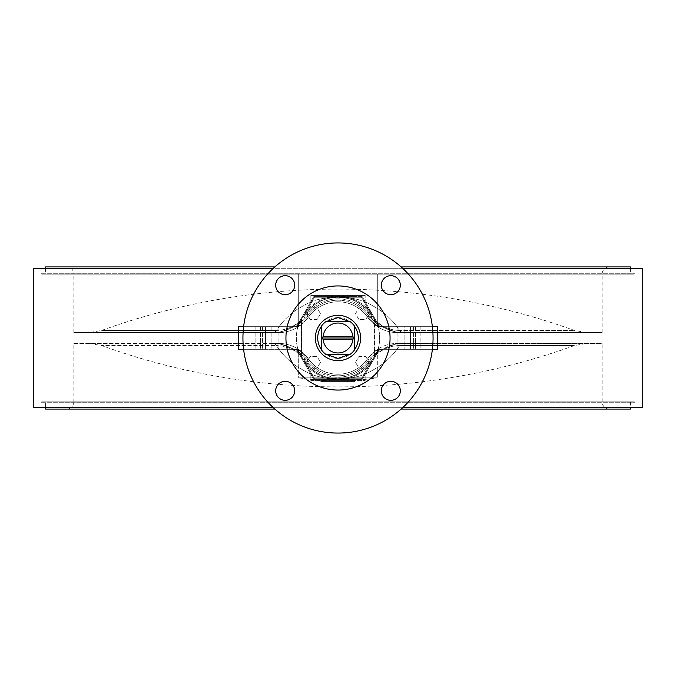 <?xml version="1.0" encoding="UTF-8"?>
<svg xmlns="http://www.w3.org/2000/svg" width="676" height="676" viewBox="0 0 676 676"><rect width="100%" height="100%" fill="white"/><g stroke="black" fill="none" stroke-linecap="round" stroke-linejoin="round"><path stroke-width="0.51" stroke-dasharray="3.38 2.54" d="M73.861 343.433L273.29 343.433A36.217 36.217 0 0 1 303.744 360.046A36.217 33.141 -32.8 0 0 276.484 345.58A36.217 33.141 147.2 0 1 303.744 360.046A40.737 40.737 0 0 0 338 378.737C355.162 377.453 354.951 374.487 361.254 371.454L372.256 360.046L361.254 371.454C354.934 374.487 355.221 377.436 338 378.737A40.737 40.737 0 0 1 303.744 360.046L314.746 371.454C321.066 374.487 320.779 377.436 338 378.737C320.838 377.453 321.049 374.487 314.746 371.454L303.744 360.046A36.217 36.217 0 0 0 273.29 343.433A36.217 9.43 90 0 1 276.484 345.58L101.687 345.58L276.484 345.58C281.833 353.945 288.804 361.026 297.398 366.84C307.31 372.315 313.63 377.985 338 379.143C362.556 377.943 368.64 372.307 378.568 366.865C387.187 361.035 394.176 353.937 399.516 345.58C394.167 353.945 387.196 361.026 378.602 366.84C368.69 372.315 362.37 377.985 338 379.143C313.444 377.943 307.36 372.307 297.432 366.865C288.813 361.035 281.824 353.937 276.484 345.58A36.217 9.43 90 0 0 273.29 343.433L279.644 343.754L297.347 350.481A5.433 0.735 -58.3 0 0 297.753 348.824L307.174 357.215A5.433 0.515 141.7 0 1 306.144 358.5L297.347 350.481L306.144 358.5A5.433 0.515 141.7 0 0 307.174 357.215L308.374 358.821A36.217 36.217 0 0 0 338 374.217A36.217 36.217 0 0 1 308.374 358.821A36.217 36.217 0 0 0 367.626 358.821A36.217 36.217 0 0 1 338 374.217A36.217 36.217 0 0 0 367.626 358.821A36.217 36.217 0 0 1 377.318 349.416L377.318 377.833L377.318 349.416C383.436 345.453 390.086 343.459 397.26 343.433C390.094 343.459 383.453 345.453 377.318 349.416A36.217 36.217 0 0 0 367.626 358.821A36.217 36.217 0 0 1 308.374 358.821A36.217 36.217 0 0 0 298.682 349.416C292.564 345.453 285.914 343.459 278.74 343.433C285.906 343.459 292.547 345.453 298.682 349.416L298.682 377.833C324.894 381.754 351.106 381.754 377.318 377.833C351.106 381.754 324.894 381.754 298.682 377.833L377.318 377.833L298.682 377.833L298.682 349.416A36.217 36.217 0 0 1 308.374 358.821A36.217 36.217 0 0 0 338 374.217A36.217 36.217 0 0 1 308.374 358.821L297.753 348.824C291.711 345.216 285.382 343.416 278.74 343.433L73.861 343.433L73.861 401.831L602.139 401.831L73.861 401.831A7.242 7.242 0 0 1 66.62 409.073L609.38 409.073L66.62 409.073M399.516 345.58L574.313 345.58L399.516 345.58A36.217 33.141 32.8 0 0 372.256 360.046A40.737 40.737 0 0 1 338 378.737A40.737 40.737 0 0 0 372.256 360.046A36.217 36.217 0 0 1 402.71 343.433A36.217 36.217 0 0 0 372.256 360.046L370.921 359.184L372.256 360.046A36.217 33.141 -147.2 0 1 399.516 345.58A36.217 9.43 -90 0 1 402.71 343.433A36.217 36.217 0 0 0 372.256 360.046A36.217 36.217 0 0 1 402.71 343.433A36.217 9.43 -90 0 0 399.516 345.58M338 317.627A20.373 20.373 0 0 1 358.373 338A20.373 20.373 0 0 1 338 358.373A20.373 20.373 0 0 1 317.627 338A20.373 20.373 0 0 1 338 317.627M432.386 349.315L379.557 349.315L362.049 379.65L313.951 379.65L296.443 349.315L238.408 349.315L297.922 349.315L296.443 349.315L313.951 379.65L362.049 379.65L379.557 349.315L378.078 349.315L410.425 349.315L410.425 326.685L378.078 326.685L379.557 326.685L362.049 296.35L338 296.35A41.65 41.65 0 0 1 379.65 338A41.65 41.65 0 0 1 338 379.65A41.65 41.65 0 0 1 296.35 338A41.65 41.65 0 0 1 378.078 326.685A41.65 41.65 0 0 1 301.935 358.821A41.65 41.65 0 0 1 301.935 317.179L296.443 326.685L255.874 326.685L297.922 326.685L265.575 326.685L297.491 326.685L314.475 297.263L361.525 297.263L378.509 326.685L437.592 326.685L379.557 326.685L420.126 326.685L420.126 349.315L378.509 349.315L437.592 349.315L437.592 326.685L378.509 326.685L374.403 319.571L378.509 326.685L397.919 326.685L379.557 326.685L362.049 296.35L313.951 296.35L301.935 317.179A41.65 41.65 0 0 1 338 296.35L313.951 296.35L296.443 326.685L238.408 326.685L297.491 326.685L314.475 297.263L310.842 303.558L314.475 297.263L361.525 297.263L378.509 326.685L404.873 326.685L404.873 349.315L404.873 326.685L415.495 326.685L415.495 349.315L415.495 326.685L420.126 326.685L397.919 326.685L420.126 326.685L420.126 349.315L378.509 349.315L361.525 378.737L314.475 378.737L297.491 349.315L301.597 356.429L297.491 349.315L238.408 349.315L238.408 326.685L265.575 326.685L243.613 326.685M300.626 319.444L296.443 326.685L300.626 319.444L301.597 319.444L301.597 356.556L300.626 356.556L301.597 356.556L301.597 319.444L300.626 319.444M301.597 319.571L301.597 356.429L301.597 319.579L297.491 326.685L301.597 319.571M338 315.362A22.638 22.638 0 0 0 315.362 338A22.638 22.638 0 0 0 338 360.638A22.638 22.638 0 0 0 360.638 338A22.638 22.638 0 0 0 338 315.362M338 285.94A52.06 52.06 0 0 0 285.94 338A52.06 52.06 0 0 0 338 390.06A52.06 52.06 0 0 0 390.06 338A52.06 52.06 0 0 0 338 285.94M285.188 275.681A9.506 9.506 0 0 0 275.681 285.188A9.506 9.506 0 0 0 285.188 294.694A9.506 9.506 0 0 0 294.694 285.188A9.506 9.506 0 0 0 285.188 275.681M285.188 381.306A9.506 9.506 0 0 0 275.681 390.812A9.506 9.506 0 0 0 285.188 400.319A9.506 9.506 0 0 0 294.694 390.812A9.506 9.506 0 0 0 285.188 381.306M390.812 381.306A9.506 9.506 0 0 0 381.306 390.812A9.506 9.506 0 0 0 390.812 400.319A9.506 9.506 0 0 0 400.319 390.812A9.506 9.506 0 0 0 390.812 381.306M390.812 275.681A9.506 9.506 0 0 0 381.306 285.188A9.506 9.506 0 0 0 390.812 294.694A9.506 9.506 0 0 0 400.319 285.188A9.506 9.506 0 0 0 390.812 275.681M338 433.062A95.062 95.062 0 0 0 433.062 338A95.062 95.062 0 0 0 338 242.938A95.062 95.062 0 0 0 242.938 338A95.062 95.062 0 0 0 338 433.062M634.054 401.831L41.946 401.831L634.054 401.831A0.904 0.904 0 0 1 634.958 402.735L634.958 407.712L41.042 407.712L634.958 407.712M41.946 401.831A0.904 0.904 0 0 0 41.042 402.735L41.042 407.712M634.958 268.287L41.042 268.287L634.958 268.287L634.958 273.265A0.904 0.904 0 0 1 634.054 274.169L41.946 274.169L634.054 274.169M41.042 268.287L41.042 273.265A0.904 0.904 0 0 0 41.946 274.169M401.13 266.927L274.87 266.927M45.571 268.287L45.571 274.169L630.429 274.169L45.571 274.169M630.429 268.287L630.429 274.169M73.861 332.567L73.861 274.169L377.318 274.169L298.682 274.169L298.682 326.584C292.581 330.539 285.931 332.533 278.74 332.567C285.39 332.584 291.728 330.784 297.753 327.176L307.174 318.785L297.753 327.176C291.711 330.784 285.382 332.584 278.74 332.567L73.861 332.567L278.74 332.567C285.923 332.541 292.573 330.539 298.682 326.584L298.682 274.169L377.318 274.169L377.318 326.584A36.217 36.217 0 0 1 367.626 317.179L378.247 327.176L367.626 317.179A36.217 36.217 0 0 0 308.374 317.179L307.174 318.785L308.374 317.179A36.217 36.217 0 0 1 298.682 326.584A36.217 36.217 0 0 0 308.374 317.179A36.217 36.217 0 0 1 367.626 317.179A36.217 36.217 0 0 0 377.318 326.584C383.419 330.539 390.069 332.533 397.26 332.567C390.61 332.584 384.272 330.784 378.247 327.176C384.289 330.784 390.618 332.584 397.26 332.567L602.139 332.567L397.26 332.567C390.077 332.541 383.427 330.539 377.318 326.584L377.318 274.169L73.861 274.169A7.242 7.242 0 0 0 66.62 266.927L609.38 266.927L66.62 266.927M602.139 332.567L602.139 274.169L377.318 274.169L602.139 274.169A7.242 7.242 0 0 1 609.38 266.927M609.38 409.073A7.242 7.242 0 0 1 602.139 401.831L602.139 343.433L397.26 343.433L602.139 343.433M45.571 401.831L630.429 401.831L45.571 401.831L45.571 407.712M401.13 409.073L274.87 409.073M630.429 401.831L630.429 407.712M402.634 268.287L273.366 268.287M402.634 407.712L273.366 407.712M338 297.263A40.737 40.737 0 0 0 303.744 315.954L314.661 304.606C320.686 301.555 321.142 298.716 337.062 297.271C355.466 298.37 354.596 301.479 361.161 304.487L372.256 315.954L361.339 304.606C355.314 301.555 354.858 298.716 338.938 297.271C320.534 298.37 321.404 301.479 314.839 304.487L303.744 315.954A36.217 36.217 0 0 1 273.29 332.567L89.401 332.567L273.29 332.567A36.217 9.43 90 0 0 276.484 330.42A36.217 9.43 90 0 1 273.29 332.567A36.217 36.217 0 0 0 303.744 315.954A40.737 40.737 0 0 1 372.256 315.954A40.737 40.737 0 0 0 338 297.263A40.737 40.737 0 0 1 372.256 315.954A36.217 36.217 0 0 0 402.71 332.567L586.599 332.567L402.71 332.567A36.217 9.43 -90 0 1 399.516 330.42C394.167 322.055 387.196 314.974 378.602 309.16C368.69 303.685 362.37 298.015 338 296.857C362.556 298.057 368.64 303.693 378.568 309.135C387.187 314.965 394.176 322.063 399.516 330.42L574.313 330.42L399.516 330.42A36.217 9.43 -90 0 0 402.71 332.567A36.217 36.217 0 0 1 372.256 315.954A36.217 36.217 0 0 0 402.71 332.567A36.217 36.217 0 0 1 372.256 315.954L370.921 316.816A37.805 37.805 0 0 0 378.653 325.519L368.927 316.258L378.653 325.519L396.356 332.246A5.433 2.679 90 0 0 397.26 332.567A5.433 2.679 -90 0 1 396.356 332.246L378.653 325.519A5.433 0.735 121.7 0 0 378.247 327.176A5.433 0.735 -58.3 0 1 378.653 325.519A37.805 37.805 0 0 1 370.921 316.816L369.856 317.5A5.433 0.515 -38.3 0 0 368.826 318.785A5.433 0.515 -38.3 0 1 369.856 317.5L370.921 316.816A39.149 39.149 0 0 0 305.079 316.816A39.149 39.149 0 0 1 370.921 316.816L372.256 315.954A36.217 33.141 147.2 0 0 399.516 330.42A36.217 33.141 -32.8 0 1 372.256 315.954A36.217 36.217 0 0 0 402.71 332.567L396.356 332.246L402.71 332.567A36.217 36.217 0 0 1 372.256 315.954A40.737 40.737 0 0 0 303.744 315.954A36.217 36.217 0 0 1 273.29 332.567A36.217 36.217 0 0 0 303.744 315.954L305.079 316.816L303.744 315.954A36.217 33.141 32.8 0 1 276.484 330.42L101.687 330.42L276.484 330.42C281.833 322.055 288.804 314.974 297.398 309.16C307.31 303.685 313.63 298.015 338 296.857C313.444 298.057 307.36 303.693 297.432 309.135C288.813 314.965 281.824 322.063 276.484 330.42A36.217 33.141 -147.2 0 0 303.744 315.954A36.217 36.217 0 0 1 273.29 332.567L279.644 332.246L273.29 332.567A36.217 36.217 0 0 0 303.744 315.954A36.217 36.217 0 0 1 273.29 332.567M306.144 317.5L297.347 325.519L306.144 317.5A5.433 0.515 -141.7 0 1 307.174 318.785A5.433 0.515 -141.7 0 0 306.144 317.5L305.079 316.816L306.144 317.5M278.74 332.567A5.433 2.679 -90 0 0 279.644 332.246L297.347 325.519L279.644 332.246A5.433 2.679 90 0 1 278.74 332.567M297.753 327.176A5.433 0.735 -121.7 0 0 297.347 325.519A37.805 37.805 0 0 0 305.079 316.816A37.805 37.805 0 0 1 297.347 325.519A5.433 0.735 58.3 0 1 297.753 327.176M308.374 317.179A36.217 36.217 0 0 1 367.626 317.179A36.217 36.217 0 0 0 308.374 317.179A36.217 36.217 0 0 1 367.626 317.179A36.217 36.217 0 0 0 308.374 317.179L307.073 316.258A37.805 37.805 0 0 1 368.927 316.258A37.805 37.805 0 0 0 307.073 316.258L308.374 317.179M323.534 296.35L352.466 296.35L323.534 296.35L323.534 295.446L352.466 295.446L323.534 295.446L323.534 296.35M350.582 380.554L349.644 380.554L350.582 380.554L349.644 380.554L350.582 380.554L350.582 381.458L349.644 381.458L349.644 380.554L349.644 381.458L350.582 381.458L350.582 380.554L350.582 381.458L349.644 381.458L349.644 380.554L349.644 381.458L350.582 381.458L350.582 380.554M348.698 380.554L345.875 380.554L348.698 380.554L348.698 381.458L345.875 381.458L345.875 380.554L345.875 381.458L348.698 381.458L348.698 380.554M342.2 380.554L339.175 380.554L345.056 380.554L342.2 380.554L342.2 381.458L339.175 381.458L339.175 380.554M335.659 380.554L331.975 380.554L338.507 380.554L335.659 380.554L335.659 381.458L332.296 381.458L337.121 381.458L334.704 381.458L334.704 380.554L332.296 380.554L337.121 380.554L334.704 380.554L334.713 381.458L334.688 380.554M331.063 380.554L325.536 380.554L331.063 380.554L331.063 381.458L325.536 381.458L325.536 380.554L325.536 381.458L330.944 381.458L330.944 380.554L330.944 381.458L326.474 381.458L326.474 380.554L326.474 381.458L331.063 381.458L331.063 380.554M348.326 380.554L345.698 380.554L348.326 380.554L348.326 381.458L351.579 381.458L350.523 381.458L350.523 380.554L346.408 380.554L351.579 380.554L350.523 380.554L350.523 381.458L350.523 380.554L350.523 381.458L346.518 381.458L348.317 381.458L348.317 380.554M343.349 380.554L340.527 380.554L343.349 380.554L343.349 381.458L343.349 380.554M333.767 381.458L338.532 381.458L333.707 381.458L333.707 380.554L338.532 380.554L333.707 380.554L333.707 381.458L332.769 381.458L332.769 380.554L332.769 381.458L333.767 381.458L333.767 380.554M326.77 380.554L331.477 380.554L326.77 380.554L330.53 380.554L326.77 380.554L326.77 381.458L325.832 381.458L331.477 381.458L326.77 381.458L330.53 381.458L326.77 381.458L326.77 380.554M354.765 380.554L354.047 380.554L354.993 380.554L354.765 381.458L354.266 381.458L354.266 380.554M353.252 380.554L352.517 380.554L353.464 380.554L353.252 381.458L352.754 381.458L352.754 380.554M342.293 380.554L345.816 380.554L341 380.554L345.816 380.554L342.293 380.554L342.293 381.458L345.816 381.458L345.816 380.554L345.816 381.458L343.687 381.458L343.687 380.554M338.321 380.554L340.586 380.554L338.321 380.554L338.321 381.458L337.603 381.458L337.603 380.554M328.942 380.554L331.358 380.554L327.48 380.554L328.967 380.554L328.942 381.458L326.533 381.458L331.358 381.458L327.48 381.458L328.967 381.458L328.95 380.554L328.967 381.458M323.398 380.554L320.779 380.554L323.398 380.554L323.398 381.458L320.779 381.458L325.595 381.458L321.59 381.458L323.39 381.458L323.39 380.554M310.842 380.554L365.158 380.554L310.842 380.554L310.842 372.442L314.475 378.737L310.842 372.442L310.842 380.554M322.156 380.554L353.844 380.554L322.156 380.554L322.156 381.458L322.156 380.554M355.534 362.328L358.931 356.446L365.724 356.446L369.121 362.328L365.724 368.209L358.931 368.209L355.534 362.328L358.931 356.446L365.724 356.446L369.121 362.328L365.724 368.209L358.931 368.209L355.534 362.328M358.931 319.554L355.534 313.672L358.931 307.791L365.724 307.791L369.121 313.672L365.724 319.554L358.931 319.554L355.534 313.672L358.931 307.791L365.724 307.791L369.121 313.672L365.724 319.554L358.931 319.554M320.466 313.672L317.069 319.554L310.276 319.554L306.879 313.672L310.276 307.791L317.069 307.791L320.466 313.672L317.069 319.554L310.276 319.554L306.879 313.672L310.276 307.791L317.069 307.791L320.466 313.672M320.466 362.328L317.069 368.209L310.276 368.209L306.879 362.328L310.276 356.446L317.069 356.446L320.466 362.328L317.069 368.209L310.276 368.209L306.879 362.328L310.276 356.446L317.069 356.446L320.466 362.328M243.613 349.315L265.575 349.315L265.575 326.685L265.575 349.315L297.491 349.315L314.475 378.737L361.525 378.737L365.158 372.442L361.525 378.737L314.475 378.737L361.525 378.737L378.509 349.315L374.403 356.421L378.509 349.315L410.425 349.315L410.425 326.685L432.386 326.685M375.374 319.444L379.557 326.685L375.374 319.444L374.403 319.444L375.374 319.444M361.525 297.263L314.475 297.263L361.525 297.263M33.8 268.287L642.2 268.287M33.8 407.712L642.2 407.712M238.408 349.315L238.408 326.685L238.408 349.315M437.592 349.315L437.592 326.685L437.592 349.315M45.571 409.073L630.429 409.073M45.571 266.927L630.429 266.927M379.557 349.315L375.374 356.556L379.557 349.315M365.158 380.554L365.158 372.442L365.158 380.554M310.842 303.558L310.842 295.446L365.158 295.446L310.842 295.446L310.842 303.558M365.158 303.558L365.158 295.446L365.158 303.558M297.491 326.685L255.874 326.685L297.491 326.685M265.575 349.315L265.575 326.685M410.425 349.315L410.425 326.685M374.876 356.556L375.374 356.556L374.403 356.556L374.876 356.556L374.876 319.444M374.403 356.556L374.403 319.444L374.403 356.556M321.717 381.458L324.657 381.458L321.717 381.458L321.717 380.554L324.657 380.554L321.717 380.554M325.477 381.458L325.477 380.554M320.779 381.458L320.779 380.554M323.314 381.458L323.314 380.554L323.28 381.458M325.595 381.458L325.595 380.554M321.59 381.458L321.59 380.554M322.004 381.458L322.004 380.554M324.159 381.458L324.159 380.554M324.539 381.458L324.539 380.554M323.196 381.458L323.196 380.554M323.263 381.458L323.263 380.554M324.657 381.458L324.657 380.554M326.533 381.458L326.533 380.554M331.358 381.458L331.358 380.554M330.615 381.458L330.615 380.554M328.916 381.458L328.916 380.554M327.48 381.458L327.48 380.554M330.42 381.458L330.42 380.554M333.234 381.458L336.175 381.458L333.234 381.458L333.234 380.554L336.175 380.554L333.234 380.554M332.296 381.458L332.296 380.554M337.121 381.458L337.121 380.554M336.378 381.458L336.378 380.554M334.671 381.458L334.671 380.554M334.688 381.458L331.975 381.458L334.755 381.458L334.73 380.554L335.119 381.458L335.119 380.554M336.175 381.458L336.175 380.554M337.603 381.458L340.586 381.458L340.586 380.554M340.586 381.458L338.321 381.458M339.867 381.458L339.867 380.554M343.687 381.458L342.293 381.458M343.526 381.458L341 381.458L344.878 381.458L341.118 381.458L343.526 381.458L343.526 380.554M341.118 381.458L341.118 380.554M339.175 381.458L344.819 381.458L342.073 381.458L342.056 380.554L342.073 381.458L340.349 381.458L340.349 380.554M343.493 381.458L343.493 380.554M344.878 381.458L344.878 380.554M341 381.458L341 380.554L341 381.458M345.816 381.458L345.816 380.554M347.337 381.458L349.585 381.458L347.337 381.458L347.337 380.554L349.585 380.554L347.337 380.554M349.585 381.458L349.585 380.554L346.644 380.554L349.585 380.554L349.585 381.458L349.585 380.554L349.585 381.458L346.644 381.458L349.585 381.458L349.585 380.554M351.579 381.458L351.579 380.554L351.579 381.458M349.636 381.458L349.636 380.554M346.408 381.458L346.408 380.554L346.408 381.458M352.754 381.458L353.464 381.458L353.464 380.554L353.252 381.458M352.517 381.458L352.517 380.554L352.517 381.458M354.266 381.458L354.993 381.458L354.993 380.554L354.765 381.458M354.047 381.458L354.047 380.554L354.047 381.458M325.832 381.458L325.832 380.554L325.832 381.458M328.68 381.458L328.68 380.554M331.477 381.458L331.477 380.554M330.074 381.458L330.074 380.554M328.739 381.458L328.739 380.554M330.53 381.458L330.53 380.554M335.119 381.458L337.527 381.458L337.518 380.554L337.527 381.458L338.507 381.458L338.507 380.554M338.532 381.458L338.532 380.554L338.532 381.458M337.586 381.458L337.586 380.554L337.586 381.458M342.74 381.458L340.527 381.458L342.74 381.458L342.74 380.554M340.527 381.458L340.527 380.554L340.527 381.458M342.411 381.458L342.411 380.554L342.411 381.458M350.405 381.458L350.405 380.554M345.698 381.458L345.698 380.554M348.241 381.458L348.241 380.554L348.208 381.458M350.523 381.458L350.523 380.554M346.518 381.458L346.518 380.554M346.932 381.458L346.932 380.554M349.078 381.458L349.078 380.554M349.467 381.458L349.467 380.554M348.123 381.458L348.123 380.554M346.644 381.458L346.644 380.554M348.191 381.458L348.191 380.554M330.708 381.458L330.708 380.554L330.708 381.458L326.474 381.458L326.474 380.554L326.474 381.458L330.708 381.458M338.507 381.458L335.659 381.458M332.947 381.458L332.947 380.554M331.975 381.458L331.975 380.554M340.349 381.458L345.056 381.458L345.056 380.554M345.056 381.458L342.2 381.458M343.661 381.458L343.661 380.554M340.645 381.458L340.645 380.554M343.881 381.458L343.881 380.554M344.819 381.458L344.819 380.554M342.039 381.458L342.039 380.554M339.411 381.458L339.411 380.554M344.118 381.458L344.118 380.554M342.284 381.458L342.284 380.554M340.113 381.458L340.113 380.554M353.844 381.458L353.844 380.554L353.844 381.458L322.156 381.458L353.844 381.458M338.684 295.446L325.232 295.446L350.768 295.446L325.232 295.446L338.684 295.446L338.684 296.35L325.232 296.35L350.768 296.35L325.232 296.35L338.684 296.35L338.684 295.446L338.684 296.35M352.466 295.446L352.466 296.35L352.466 295.446M342.09 295.446L342.09 296.35M336.978 295.446L336.978 296.35M333.572 295.446L333.572 296.35M331.874 295.446L331.874 296.35M328.468 295.446L328.468 296.35M325.232 295.446L325.232 296.35L325.232 295.446M350.768 295.446L350.768 296.35L350.768 295.446M347.194 295.446L347.194 296.35M343.788 295.446L343.788 296.35M348.892 295.446L348.892 296.35L348.892 295.446M327.192 295.446L327.192 296.35M354.3 350.219L354.3 338M350.219 321.7L338 321.7M321.7 338L321.7 350.219M325.781 354.3L350.219 354.3M273.29 343.433A36.217 36.217 0 0 1 303.744 360.046A40.737 40.737 0 0 0 338 378.737A40.737 40.737 0 0 1 303.744 360.046L305.079 359.184A39.149 39.149 0 0 0 338 377.149A39.149 39.149 0 0 1 305.079 359.184L303.744 360.046A36.217 36.217 0 0 0 273.29 343.433L279.644 343.754A5.433 2.679 90 0 0 278.74 343.433C285.39 343.416 291.728 345.216 297.753 348.824A5.433 0.735 121.7 0 1 297.347 350.481L279.644 343.754A5.433 2.679 -90 0 0 278.74 343.433L273.29 343.433M369.856 358.5L378.653 350.481L396.356 343.754L402.71 343.433L396.356 343.754L378.653 350.481L369.856 358.5A5.433 0.515 38.3 0 1 368.826 357.215L367.626 358.821L368.826 357.215A5.433 0.515 38.3 0 0 369.856 358.5L370.921 359.184A39.149 39.149 0 0 1 338 377.149A39.149 39.149 0 0 0 370.921 359.184A37.805 37.805 0 0 1 378.653 350.481A37.805 37.805 0 0 0 370.921 359.184L369.856 358.5M402.71 343.433L397.26 343.433A5.433 2.679 90 0 0 396.356 343.754A5.433 2.679 -90 0 1 397.26 343.433L402.71 343.433M378.247 348.824L368.826 357.215L378.247 348.824A5.433 0.735 58.3 0 0 378.653 350.481A5.433 0.735 -121.7 0 1 378.247 348.824C384.289 345.216 390.618 343.416 397.26 343.433C390.61 343.416 384.272 345.216 378.247 348.824M368.927 359.742L367.626 358.821L368.927 359.742A37.805 37.805 0 0 1 338 375.805A37.805 37.805 0 0 0 368.927 359.742M307.073 359.742A37.805 37.805 0 0 0 338 375.805A37.805 37.805 0 0 1 307.073 359.742L308.374 358.821L307.073 359.742M306.144 358.5L305.079 359.184A37.805 37.805 0 0 0 297.347 350.481A37.805 37.805 0 0 1 305.079 359.184L306.144 358.5M278.081 326.685L278.081 349.315L278.081 326.685M413.568 326.685L413.568 349.315L413.568 326.685M41.042 402.735L634.958 402.735L41.042 402.735M41.042 273.265L634.958 273.265L41.042 273.265M402.71 332.567A36.217 36.217 0 0 1 372.256 315.954M367.626 317.179L368.927 316.258L367.626 317.179M374.876 320.39L374.876 355.61M397.919 326.685L397.919 349.315L397.919 326.685M301.124 320.39L301.124 355.61M271.127 326.685L271.127 349.315L271.127 326.685M262.432 326.685L262.432 349.315L262.432 326.685M260.505 326.685L260.505 349.315L260.505 326.685M301.124 319.444L301.124 356.556M342.85 381.458L342.85 380.554M328.62 381.458L328.62 380.554M328.722 381.458L328.722 380.554M335.516 381.458L335.516 380.554M342.09 381.458L342.09 380.554M341.853 381.458L341.853 380.554M89.401 343.433L101.687 345.58A696.559 696.559 0 0 0 574.313 345.58L586.599 343.433M586.599 332.567L574.313 330.42A696.559 696.559 0 0 0 101.687 330.42L89.401 332.567M255.874 326.685L255.874 349.315L255.874 326.685"/><path stroke-width="1.01" d="M338 317.627L350.219 321.7A20.373 20.373 0 0 1 354.3 325.781C359.649 333.927 359.649 342.073 354.3 350.219A20.373 20.373 0 0 1 350.219 354.3L338 358.373L325.781 354.3A20.373 20.373 0 0 1 321.7 350.219C316.351 342.073 316.351 333.927 321.7 325.781A20.373 20.373 0 0 1 325.781 321.7L338 321.7L325.781 321.7L338 317.627M352.88 336.64A14.94 14.94 0 0 0 323.12 336.64L321.7 338L321.7 325.781L321.7 338L354.3 338L352.88 336.64L323.12 336.64M338 315.362A22.638 22.638 0 0 0 315.362 338A22.638 22.638 0 0 0 338 360.638A22.638 22.638 0 0 0 360.638 338A22.638 22.638 0 0 0 338 315.362M338 285.94A52.06 52.06 0 0 0 285.94 338A52.06 52.06 0 0 0 338 390.06A52.06 52.06 0 0 0 390.06 338A52.06 52.06 0 0 0 338 285.94M285.188 275.681A9.506 9.506 0 0 0 275.681 285.188A9.506 9.506 0 0 0 285.188 294.694A9.506 9.506 0 0 0 294.694 285.188A9.506 9.506 0 0 0 285.188 275.681M285.188 381.306A9.506 9.506 0 0 0 275.681 390.812A9.506 9.506 0 0 0 285.188 400.319A9.506 9.506 0 0 0 294.694 390.812A9.506 9.506 0 0 0 285.188 381.306M390.812 381.306A9.506 9.506 0 0 0 381.306 390.812A9.506 9.506 0 0 0 390.812 400.319A9.506 9.506 0 0 0 400.319 390.812A9.506 9.506 0 0 0 390.812 381.306M390.812 275.681A9.506 9.506 0 0 0 381.306 285.188A9.506 9.506 0 0 0 390.812 294.694A9.506 9.506 0 0 0 400.319 285.188A9.506 9.506 0 0 0 390.812 275.681M338 433.062A95.062 95.062 0 0 0 433.062 338A95.062 95.062 0 0 0 338 242.938A95.062 95.062 0 0 0 242.938 338A95.062 95.062 0 0 0 338 433.062M630.429 268.287L630.429 266.927L401.13 266.927M274.87 266.927L45.571 266.927L45.571 268.287M45.571 407.712L45.571 409.073L274.87 409.073M630.429 407.712L630.429 409.073L401.13 409.073M402.634 407.712L642.2 407.712L642.2 268.287L402.634 268.287M273.366 268.287L33.8 268.287L33.8 407.712L273.366 407.712M432.386 349.315L437.592 349.315L437.592 326.685L432.386 326.685M243.613 349.315L238.408 349.315L238.408 326.685L243.613 326.685M321.7 350.219L321.7 338L323.12 339.36L352.88 339.36L354.3 338L354.3 325.781L354.3 350.219M323.12 339.36A14.94 14.94 0 0 0 352.88 339.36M338 321.7L350.219 321.7M350.219 354.3L325.781 354.3"/></g></svg>
